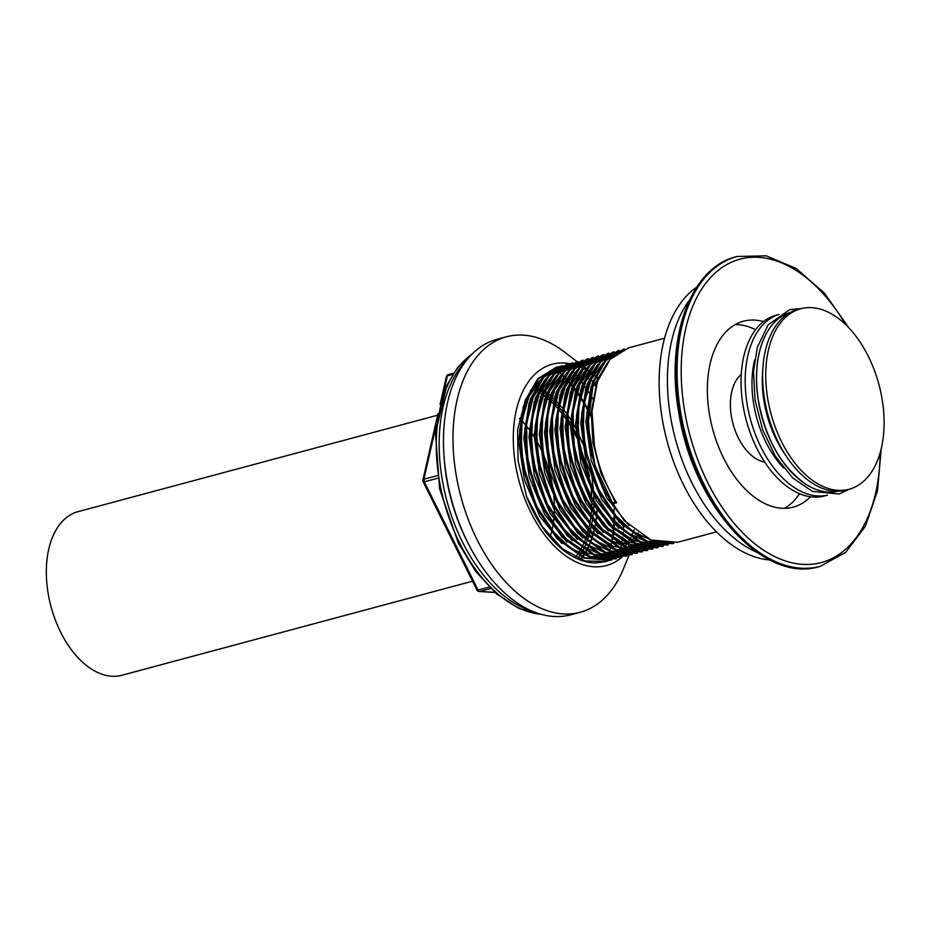 <?xml version="1.0" encoding="UTF-8"?>
<svg xmlns="http://www.w3.org/2000/svg" width="930" height="930" viewBox="0 0 930 930"><rect width="100%" height="100%" fill="white"/><g stroke="black" fill="none" stroke-linecap="round" stroke-linejoin="round"><path stroke-width="1.4" d="M827.572 495.155L824.55 495.969A93.558 55.998 -105 0 1 749.336 430.323A93.558 55.998 -105 0 1 776.062 315.235L779.096 314.421M779.038 314.456A93.558 55.998 75 0 0 753.474 429.218A93.558 55.998 75 0 0 827.514 495.155M783.618 467.988A82.828 49.581 -105 0 1 759.322 426.382A82.828 49.581 -105 0 1 754.637 359.945M758.194 399.865A92.523 55.382 75 0 0 806.624 484.739A92.523 55.382 75 0 0 838.256 491.203M790.314 312.492A92.523 55.382 75 0 0 766.157 333.917A92.523 55.382 75 0 0 758.171 399.737M785.978 455.735A83.409 49.918 -105 0 1 763.809 400.04A83.409 49.918 -105 0 1 762.809 369.373M849.125 489.238L846.021 490.064A93.43 55.916 -105 0 1 770.923 424.522A93.43 55.916 -105 0 1 797.603 309.585L800.707 308.76A93.43 55.916 75 0 0 794.708 311.004A93.43 55.916 75 0 0 774.016 423.685A93.43 55.916 75 0 0 849.125 489.238A93.43 55.916 75 0 0 855.123 486.995A93.43 55.916 75 0 0 875.816 374.302A93.43 55.916 75 0 0 800.707 308.76M764.762 462.117A47.046 28.156 -105 0 1 734.549 428.8A47.046 28.156 -105 0 1 741.245 374.453M689.432 300.169A144.359 86.397 75 0 0 670.797 418.233A144.359 86.397 75 0 0 757.078 552.374M696.663 287.207A144.359 86.397 75 0 0 662.52 420.453A144.359 86.397 75 0 0 769.831 559.976M810.46 496.76A96.232 57.602 -105 0 1 793.255 507.129A96.232 57.602 -105 0 1 709.613 415.187A96.232 57.602 -105 0 1 743.384 321.222A96.232 57.602 -105 0 1 763.472 321.594M755.555 329.72A96.232 57.602 75 0 0 735.188 324.593M784.467 508.315A96.232 57.602 75 0 0 799.544 493.691M628.552 347.878L610.127 359.364L597.537 381.265L592.003 411.386L594.433 445.47C598.316 466.36 605.732 485.46 616.695 502.77L612.544 503.874C601.594 486.576 594.177 467.476 590.294 446.574L587.865 412.502L593.398 382.37L605.988 360.468L624.414 348.994M623.379 349.262L604.965 360.747L592.364 382.649L586.842 412.781L589.26 446.853L602.326 487.564L624.088 520.498L651.023 540.051L677.691 542.283M634.155 529.949L632.83 533.216M630.714 537.668L630.04 538.947M628.854 541.028L627.308 543.492M626.913 544.085L625.297 546.34M624.89 546.863L623.205 548.921M622.786 549.398L621.24 551.06M620.566 551.746L618.822 553.385M618.369 553.78L616.509 555.28M616.032 555.64L614.102 556.989M613.614 557.303L611.591 558.5M611.068 558.779L608.894 559.848M608.325 560.104L605.756 561.081M605.012 561.325L599.908 562.534M610.464 560.313L583.808 558.081L556.861 538.54L535.11 505.606L522.044 464.884L519.614 430.811L525.136 400.679L537.738 378.777L556.163 367.303M605.279 561.708L595.956 562.941A100.242 59.997 75 0 1 526.508 496.364L518.057 460.78L517.626 429.718L525.694 399.144M561.325 365.909L542.911 377.394L530.309 399.296L524.787 429.416L527.205 463.5L540.284 504.211L562.034 537.145L588.981 556.698L615.637 558.93M566.498 364.525L548.084 376.011L535.482 397.912L529.949 428.033L532.379 462.117L545.445 502.828L567.207 535.761L594.142 555.303L620.81 557.535M571.671 363.142L553.245 374.616L540.656 396.517L535.122 426.649L537.552 460.722L550.618 501.444L572.38 534.378L599.315 553.92L625.983 556.152M576.844 361.747L558.419 373.232L545.829 395.134L540.295 425.254L542.725 459.339L555.791 500.049L577.553 532.983L604.488 552.536L631.144 554.768M582.017 360.363L563.592 371.849L551.002 393.75L545.468 423.871L547.898 457.955L560.964 498.666L582.726 531.6L609.662 551.141L636.318 553.373M587.179 358.98L568.765 370.454L556.163 392.355L550.641 422.487L553.059 456.56L566.138 497.283L587.888 530.216L614.835 549.758L641.491 551.99M592.352 357.585L573.938 369.071L561.336 390.972L555.815 421.104L558.233 455.177L571.299 495.888L593.061 528.821L620.008 548.375L646.664 550.606M597.525 356.202L579.099 367.687L566.51 389.589L560.976 419.709L563.406 453.794L576.472 494.504L598.234 527.438L625.169 546.98L651.837 549.212M602.698 354.818L584.273 366.292L571.683 388.194L566.149 418.326L568.579 452.399L581.645 493.121L603.407 526.055L630.342 545.596L656.999 547.828M607.871 353.423L589.446 364.909L576.856 386.81L571.322 416.942L573.752 451.015L586.818 491.726L608.58 524.659L635.515 544.213L662.172 546.445M613.044 352.04L594.619 363.525L582.017 385.427L576.495 415.547L578.925 449.632L591.992 490.343L613.742 523.276L640.689 542.818L667.345 545.05M618.206 350.656L599.792 362.142L587.19 384.032L581.669 414.164L584.087 448.248L597.165 488.959L618.915 521.893L645.862 541.434L672.518 543.666M612.812 503.607L595.084 465.779L588.062 424.754L592.782 387.275L608.208 361.572M652.232 540.516L632.516 531.437L614.312 514.092L599.083 490.098L588.283 461.559L583.215 432.194L584.133 403.736L590.957 380.056L603.035 362.967M647.059 541.899L627.343 532.82L609.138 515.487L593.91 491.493L583.11 462.942L578.042 433.589L578.96 405.131L585.784 381.44L597.874 364.351M654.755 544.108L633.946 540.749L612.917 526.613L594.828 503.886L581.006 474.323L573.624 442.517L573.194 411.141L579.832 384.59L592.701 365.734M649.582 545.492L628.773 542.144L607.743 527.996L589.655 505.269L575.833 475.707L568.451 443.901L568.021 412.525L574.659 385.973L587.528 367.129M644.409 546.875L623.6 543.527L602.582 529.379L584.482 506.652L570.671 477.102L563.278 445.296L562.848 413.908L569.486 387.368L582.354 368.513M626.378 547.456L606.662 538.377L588.446 521.033L573.229 497.039L562.429 468.499L557.361 439.134L558.267 410.676L565.103 386.996L577.181 369.896M634.074 549.653L613.265 546.305L592.236 532.158L574.136 509.431L560.325 479.868L552.943 448.062L552.501 416.687L559.151 390.135L572.02 371.291M616.032 550.223L596.316 541.144L578.111 523.811L562.883 499.817L552.083 471.266L547.014 441.913L547.933 413.455L554.768 389.763L566.847 372.674M610.871 551.618L591.143 542.539L572.938 525.194L557.721 501.2L546.91 472.661L541.841 443.296L542.76 414.838L549.595 391.158L561.674 374.058M605.697 553.001L585.97 543.922L567.765 526.578L552.548 502.584L541.748 474.044L536.668 444.68L537.587 416.222L544.422 392.541L556.5 375.453M600.524 554.385L580.797 545.306L562.592 527.973L547.375 503.979L536.575 475.428L531.507 446.075L532.413 417.617L539.249 393.925L551.327 376.836M608.208 556.593L587.411 553.234L566.382 539.098L548.282 516.359L534.471 486.809L527.077 455.002L526.647 423.615L533.297 397.075L546.154 378.219M590.178 557.163L570.462 548.084L552.257 530.739L537.029 506.745L526.229 478.206L521.16 448.841L522.079 420.383L528.903 396.703L540.993 379.603M569.927 363.653A104.23 62.38 75 0 0 515.72 465.976A104.23 62.38 75 0 0 621.775 557.279M567.533 364.246L549.107 375.732L536.505 397.633L530.984 427.754L533.413 461.838L546.48 502.549L568.23 535.482L595.177 555.036L621.833 557.268A104.23 62.38 75 0 0 622.158 556.954M623.519 555.722A104.23 62.38 75 0 0 624.693 554.571M625.007 554.257A104.23 62.38 75 0 0 626.308 552.862M626.646 552.478A104.23 62.38 75 0 0 627.262 551.769M630.494 547.584A104.23 62.38 75 0 0 630.924 546.945M631.865 545.515A104.23 62.38 75 0 0 632.388 544.689M633.597 542.655A104.23 62.38 75 0 0 634.958 540.144M635.295 539.493A104.23 62.38 75 0 0 636.608 536.738M637.701 534.215L636.957 536.029A104.23 62.38 75 0 0 637.701 534.215A104.23 62.38 75 0 0 638.201 532.983M598.595 378.417A104.23 62.38 75 0 0 595.863 376.173M595.2 375.662A104.23 62.38 75 0 0 595.165 375.627A104.23 62.38 75 0 0 592.573 373.721M591.933 373.267A104.23 62.38 75 0 0 589.399 371.593M588.783 371.21A104.23 62.38 75 0 0 586.33 369.768M585.737 369.443A104.23 62.38 75 0 0 583.389 368.222M582.819 367.943A104.23 62.38 75 0 0 580.576 366.932M580.041 366.699A104.23 62.38 75 0 0 577.914 365.862M577.402 365.688A104.23 62.38 75 0 0 575.635 365.083M572.787 364.281A104.23 62.38 75 0 0 571.322 363.932M571.008 363.863A104.23 62.38 75 0 0 570.369 363.735M530.367 390.67L543.806 376.441M586.377 377.138L589.213 378.87M589.922 379.335L592.829 381.37M593.561 381.916L596.537 384.288M577.379 361.944L565.01 352.435A142.592 85.339 75 0 0 506.373 336.811A142.592 85.339 75 0 0 456.328 476.032A142.592 85.339 75 0 0 580.262 612.254A142.592 85.339 75 0 0 623.205 569.381L629.017 555.28M632.109 534.82A142.592 85.339 75 0 0 632.237 533.82M595.979 386.148A142.592 85.339 75 0 0 593.375 382.428M580.262 612.254L570.753 614.811A142.592 85.339 -105 0 1 446.819 478.578A142.592 85.339 -105 0 1 496.864 339.369L506.373 336.811M573.31 371.744A142.592 85.339 -105 0 1 574.647 373.267M575.124 373.814A142.592 85.339 -105 0 1 577.112 376.185M577.635 376.824A142.592 85.339 -105 0 1 579.808 379.556M580.378 380.289A142.592 85.339 -105 0 1 582.75 383.439M583.366 384.276A142.592 85.339 -105 0 1 585.935 387.926M586.598 388.891A142.592 85.339 -105 0 1 589.388 393.134M590.108 394.274A142.592 85.339 -105 0 1 593.166 399.307M623.67 526.717A142.592 85.339 -105 0 1 623.414 529.879M623.193 532.227A142.592 85.339 -105 0 1 622.926 534.727M622.635 537.11A142.592 85.339 -105 0 1 622.135 540.632M622.007 541.446A142.592 85.339 -105 0 1 621.484 544.562M621.356 545.282A142.592 85.339 -105 0 1 620.833 548.014M620.705 548.642A142.592 85.339 -105 0 1 620.345 550.316M620.043 551.711A142.592 85.339 -105 0 1 619.88 552.408M580.773 559.628A100.242 59.997 75 0 0 582.413 557.5M582.808 556.942A100.242 59.997 75 0 0 584.377 554.606M584.761 554.001A100.242 59.997 75 0 0 586.272 551.432M586.644 550.769A100.242 59.997 75 0 0 588.097 547.956M588.446 547.224A100.242 59.997 75 0 0 589.818 544.131M590.143 543.329A100.242 59.997 75 0 0 591.433 539.935M591.747 539.051A100.242 59.997 75 0 0 592.933 535.296M593.212 534.32A100.242 59.997 75 0 0 594.293 530.135M594.549 529.042A100.242 59.997 75 0 0 595.479 524.334M595.688 523.09A100.242 59.997 75 0 0 596.444 517.719M596.607 516.29A100.242 59.997 75 0 0 597.048 511.07M597.211 507.629A100.242 59.997 75 0 0 597.234 507.234L597.176 508.257M551.072 396.343L553.431 398.586L551.025 396.494M550.281 395.878L547.317 393.576M546.596 393.041L543.701 391.077M542.992 390.623L540.167 388.949M580.436 559.5L582.087 557.361M582.482 556.803L584.075 554.454M584.459 553.838L585.993 551.269M586.365 550.595L587.83 547.782M588.178 547.049L589.574 543.957M589.911 543.155L591.213 539.749M591.527 538.865L592.736 535.11M593.026 534.134L594.13 529.961M594.386 528.868L595.351 524.195M595.572 522.951L596.363 517.615M596.537 516.197L597.083 509.954M554.85 399.923L558.012 403.132M558.814 403.992L562.115 407.793M562.964 408.828L566.475 413.408M567.381 414.675L571.206 420.418M572.206 422.046L576.553 429.811M577.751 432.171L583.645 445.714M585.958 452.247L590.655 469.755M591.933 476.59L593.619 491.331M593.77 493.981L593.91 502.944M593.863 504.874L593.445 511.826M593.305 513.383L592.584 519.196M592.375 520.533L591.433 525.555M591.178 526.717L590.062 531.158M589.771 532.193L588.539 536.168M533.727 389.484L534.378 389.798M535.087 390.158L537.959 391.716M538.679 392.135L541.597 393.983M542.33 394.471L545.306 396.645M546.061 397.226L549.13 399.772M549.897 400.446L553.071 403.422M553.873 404.225L557.175 407.724M558.012 408.677L561.488 412.862M562.383 414.013L566.114 419.139M567.079 420.569L571.218 427.161M572.322 429.067L577.298 438.669M578.751 441.843L589.678 476.381M539.54 390.24L542.376 392.042M543.085 392.53L545.991 394.657M546.724 395.227L549.711 397.715M550.467 398.389L553.548 401.307M554.327 402.086L557.547 405.515M558.36 406.445L561.755 410.537M562.615 411.653L566.242 416.652M567.184 418.047L571.171 424.464M572.241 426.312L576.972 435.531M578.344 438.518L590.945 485.507M591.271 488.796L591.794 499.201M591.806 501.351L591.573 508.977M591.468 510.663L590.852 516.882M590.666 518.301L589.806 523.613M589.574 524.846L588.527 529.507M588.248 530.6L587.062 534.75M586.749 535.715L585.435 539.447M585.098 540.33L583.68 543.713M583.319 544.515L581.808 547.584M581.413 548.316L579.808 551.118M579.402 551.792L577.693 554.35M577.263 554.966L575.472 557.303M577.937 558.465L579.541 556.163M579.936 555.559L581.471 553.036M581.843 552.374L583.331 549.607M583.68 548.886L585.086 545.852M585.423 545.061L586.749 541.725M587.074 540.865L588.306 537.18M588.597 536.226L589.236 534.006M550.339 395.68L547.456 393.192M546.759 392.623L543.957 390.484M543.283 389.996L540.562 388.159M550.165 536.773A84.688 50.685 75 0 0 551.467 532.216M551.757 531.007A84.688 50.685 75 0 0 552.839 525.764M553.071 524.357A84.688 50.685 75 0 0 553.85 518.184M554.001 516.487A84.688 50.685 75 0 0 554.35 508.791M554.361 506.594A84.688 50.685 75 0 0 553.803 495.678M553.408 492.04A84.688 50.685 75 0 0 552.374 485.076A84.688 50.685 75 0 0 542.783 453.154M541.272 449.829A84.688 50.685 75 0 0 536.192 440.146M535.064 438.263A84.688 50.685 75 0 0 530.856 431.834M529.868 430.462A84.688 50.685 75 0 0 526.031 425.556M525.113 424.475A84.688 50.685 75 0 0 521.509 420.534M520.637 419.651A84.688 50.685 75 0 0 519.37 418.419M438.018 413.501L422.929 479.996A2.674 1.418 12.8 0 1 423.917 479.194L424.301 481.81L437.67 478.218M447.853 374.86L446.4 376.58L440.064 404.504M489.192 587.062L478.067 590.038L479.148 591.492A2.674 2.674 0 0 1 476.916 590.015L423.15 481.775A2.674 0.686 -26.4 0 0 424.301 481.81L478.067 590.038A2.674 0.686 153.6 0 1 476.916 590.015M472.533 581.204L121.911 675.261A84.688 50.685 -105 0 1 48.302 594.351A84.688 50.685 -105 0 1 78.027 511.663L437.635 415.199M526.508 496.364L542.295 526.508L562.301 548.7L584.889 560.976L606.43 561.395L608.487 560.778M608.999 560.604L611.01 559.837M611.51 559.628L613.486 558.709M613.963 558.465L615.904 557.396M616.381 557.105L618.264 555.884M618.729 555.559L620.577 554.164M621.031 553.803L622.833 552.246M623.914 551.234L625.03 550.107M625.46 549.653L626.541 548.468M627.948 546.817L629.25 545.143M631.644 541.69L633.179 539.156M633.562 538.505L635.039 535.738M598.467 378.754L595.677 376.615M594.991 376.115L592.282 374.279M559.163 366.56L557.07 367.048L538.702 378.58L526.148 400.481L520.637 430.578L523.067 464.616L536.133 505.327L557.895 538.261L584.831 557.802L611.498 560.034M612.544 503.874L614.986 501.433L601.024 473.393L592.922 442.692L591.259 412.048L596.328 384.974M629.064 525.52L606.755 497.841L591.306 460.629L585.877 421.534L591.154 386.357M623.89 526.915L601.582 499.236L586.133 462.012L580.704 422.918L585.981 387.752M618.729 528.298L596.409 500.619L580.959 463.396L575.531 424.313L580.808 389.135M613.556 529.682L591.236 502.002L575.786 464.791L570.357 425.696L575.647 390.519M608.383 531.077L586.063 503.397L570.613 466.174L565.184 427.079L570.474 391.914M645.176 547.026L616.613 541.795M603.21 532.46L580.901 504.781L565.44 467.558L560.023 428.474L565.301 393.297M598.037 533.843L575.728 506.164L560.279 468.952L554.85 429.858L560.127 394.68M592.875 535.238L570.555 507.559L555.105 470.336L549.677 431.241L554.954 396.064M587.702 536.622L565.382 508.943L549.932 471.719L544.503 432.624L549.793 397.459M582.529 538.005L560.209 510.326L544.759 473.114L539.33 434.019L544.62 398.842M577.356 539.4L555.036 511.721L539.586 474.498L534.157 435.403L539.447 400.226M572.183 540.783L549.874 513.104L534.425 475.881L528.996 436.786L534.273 401.621M567.009 542.167L544.701 514.488L529.251 477.276L523.823 438.181L529.1 403.004M561.848 543.562L539.795 516.336L524.38 479.741L518.661 441.169L523.369 406.073M673.541 543.387L646.885 541.155L619.95 521.614L598.188 488.68L585.121 447.969L582.692 413.885L588.225 383.765L600.815 361.863L619.24 350.377M668.379 544.782L641.712 542.55L614.777 522.997L593.014 490.064L579.948 449.353L577.518 415.268L583.052 385.148L595.642 363.246L614.067 351.761M663.206 546.166L636.538 543.934L609.603 524.392L587.841 491.459L574.775 450.736L572.345 416.663L577.879 386.531L590.48 364.63L608.894 353.156M658.033 547.549L631.377 545.317L604.43 525.775L582.68 492.842L569.602 452.131L567.184 418.047L572.706 387.926L585.307 366.025L603.721 354.539M652.86 548.944L626.204 546.712L599.257 527.159L577.507 494.225L564.44 453.515L562.011 419.43L567.533 389.31L580.134 367.408L598.56 355.923M647.687 550.327L621.031 548.096L594.096 528.554L572.334 495.62L559.267 454.898L556.838 420.825L562.371 390.693L574.961 368.792L593.387 357.318M642.514 551.711L615.858 549.479L588.923 529.937L567.161 497.004L554.094 456.293L551.664 422.208L557.198 392.088L569.788 370.187L588.213 358.701M637.352 553.106L610.685 550.874L583.749 531.321L561.987 498.387L548.921 457.676L546.491 423.592L552.025 393.471L564.615 371.57L583.04 360.084M632.179 554.489L605.523 552.257L578.576 532.716L556.814 499.782L543.748 459.06L541.33 424.987L546.852 394.855L559.453 372.953L577.867 361.479M627.006 555.873L600.35 553.641L573.403 534.099L551.653 501.165L538.575 460.455L536.157 426.37L541.678 396.25L554.28 374.348L572.694 362.863M616.66 558.651L590.004 556.419L563.069 536.877L541.307 503.944L528.24 463.221L525.81 429.149L531.344 399.017L543.934 377.115L562.359 365.641M614.986 501.433L615.718 501.235M679.97 413.315A160.39 95.999 -105 0 1 736.269 256.715C690.06 267.712 664.962 338.683 678.97 413.745C693.315 505.781 763.925 584.133 819.377 566.544A160.39 95.999 -105 0 1 679.97 413.315M848.858 327.837L824.457 293.194L796.173 268.491L766.227 255.831L737.118 256.482A160.39 95.999 75 0 0 680.83 413.083A160.39 95.999 75 0 0 820.237 566.312L819.377 566.544M845.812 324.768A157.042 93.988 75 0 0 727.411 264.236A157.042 93.988 75 0 0 684.875 412.513A157.042 93.988 75 0 0 793.499 563.127A157.042 93.988 75 0 0 880.152 452.805M587.969 410.63A134.466 80.48 -105 0 1 591.631 417.698A134.466 80.48 -105 0 1 591.852 418.163M613.44 497.469A134.466 80.48 -105 0 1 613.567 499.189M613.986 508.896A134.466 80.48 -105 0 1 614.009 514.615M613.986 516.162A134.466 80.48 -105 0 1 613.788 521.916M613.707 523.241A134.466 80.48 -105 0 1 613.347 528.228M613.242 529.391A134.466 80.48 -105 0 1 612.765 533.785M612.626 534.82A134.466 80.48 -105 0 1 612.08 538.714M611.928 539.633A134.466 80.48 -105 0 1 611.336 543.108M611.173 543.934A134.466 80.48 -105 0 1 610.545 547.026M610.394 547.747A134.466 80.48 -105 0 1 609.755 550.49M609.603 551.118A134.466 80.48 -105 0 1 608.987 553.513M608.836 554.071A134.466 80.48 -105 0 1 608.267 556.105M608.127 556.57A134.466 80.48 -105 0 1 607.627 558.244M607.511 558.616A134.466 80.48 -105 0 1 607.104 559.895M467.127 541.295A134.466 80.48 -105 0 1 466.046 539.133A134.466 80.48 -105 0 1 443.947 454.875M558.163 370.872A134.466 80.48 -105 0 1 559.465 372.128M559.86 372.512A134.466 80.48 -105 0 1 561.557 374.209M561.999 374.662A134.466 80.48 -105 0 1 563.894 376.662M564.382 377.185A134.466 80.48 -105 0 1 566.463 379.498M567.009 380.114A134.466 80.48 -105 0 1 569.265 382.776M569.846 383.474A134.466 80.48 -105 0 1 572.287 386.531M572.915 387.345A134.466 80.48 -105 0 1 575.542 390.856M576.216 391.797A134.466 80.48 -105 0 1 579.053 395.889M579.785 396.982A134.466 80.48 -105 0 1 582.866 401.818M583.668 403.132A134.466 80.48 -105 0 1 587.074 409.002M465.628 361.421A137.675 82.398 75 0 0 462.071 541.248A137.675 82.398 75 0 0 532.669 611.336M541.202 614.312A137.675 82.398 -105 0 1 459.804 543.294A137.675 82.398 -105 0 1 464.244 360.666A137.675 82.398 -105 0 1 471.522 354.586M437.274 475.614L423.917 479.194L436.286 424.719M443.157 394.425L447.388 375.778L452.817 374.325M494.818 592.387L479.682 591.433L490.645 588.492M850.02 488.982L838.988 494.028L812.425 491.4L792.697 477.939L775.446 456.363L762.658 429.73L755.079 400.284L753.474 371.709L757.392 347.216L768.134 324.872L789.744 309.62L801.614 308.527M806.624 484.739C781.712 467.616 765.588 439.297 758.252 399.784C754.463 373.476 757.101 351.517 766.157 333.917M820.237 566.312L845.754 552.315L865.342 526.368L877.467 490.819L881.245 448.62M737.118 256.482L736.269 256.715M677.807 542.248L716.507 531.867M628.448 347.913L664.566 338.218M636.655 536.761L635.481 539.598M635.202 540.272L634.121 542.899M632.261 547.41L631.772 548.595M631.575 549.084L630.9 550.723M630.482 551.734L630.017 552.862M629.877 553.187L629.552 553.989M629.331 554.524L629.064 555.175M595.165 375.627L592.608 373.662M591.98 373.186L589.562 371.326M588.992 370.872L586.772 369.175M586.237 368.768L584.238 367.222M582.761 366.095L581.994 365.502M581.587 365.188L580.088 364.037M578.321 362.677L577.577 362.107M612.858 539.284L613.393 535.436M613.509 534.413L613.974 530.077M614.079 528.938L614.439 524.02M614.509 522.707L614.707 517.045M591.864 416.617L588.051 409.305M587.179 407.712L583.831 401.969M583.04 400.679L580.006 395.936M579.285 394.855L576.495 390.821M575.833 389.891L573.252 386.415M572.636 385.613L570.241 382.602M541.806 614.474L518.824 608.406L496.364 593.724L475.8 571.52L458.42 543.248L439.634 488.959L435.507 433.078L446.819 385.38L457.851 367.269L471.963 354.132M453.549 373.186L448.318 374.592A2.674 2.674 0 0 0 446.4 376.58M494.934 592.48L479.148 591.492M422.929 479.996A2.674 2.674 0 0 0 423.15 481.775M605.407 561.674L606.43 561.395M556.047 367.327L557.07 367.048M612.835 355.969L610.708 356.539M607.662 357.353L605.546 357.922M602.489 358.748L600.373 359.317M597.327 360.131L595.2 360.7M644.746 547.247L642.63 547.817M592.154 361.514L590.027 362.084M639.573 548.63L637.457 549.2M586.981 362.909L584.854 363.479M634.411 550.014L632.284 550.583M581.808 364.293L579.692 364.862M629.238 551.409L627.111 551.967M576.635 365.676L574.519 366.246M624.065 552.792L621.938 553.362M571.462 367.071L569.346 367.641M566.3 368.454L564.173 369.024M613.719 555.559L611.603 556.128M561.127 369.838L559 370.407M608.546 556.954L606.43 557.523M623.274 349.296L624.297 349.017M672.634 543.632L673.657 543.364M618.101 350.68L619.136 350.412M667.461 545.027L668.496 544.748M612.928 352.075L613.963 351.796M662.288 546.41L663.323 546.131M607.767 353.458L608.79 353.179M657.126 547.793L658.149 547.526M602.594 354.842L603.617 354.562M651.953 549.188L652.976 548.909M597.42 356.237L598.443 355.958M646.78 550.572L647.803 550.293M592.247 357.62L593.282 357.341M641.607 551.955L642.642 551.688M587.074 359.003L588.109 358.724M636.434 553.35L637.469 553.071M581.901 360.398L582.936 360.119M631.261 554.733L632.295 554.454M576.74 361.782L577.763 361.503M626.099 556.117L627.122 555.849M571.566 363.165L572.589 362.886M620.926 557.512L621.949 557.233M566.393 364.548L567.416 364.281M615.753 558.895L616.776 558.616M561.22 365.943L562.255 365.664M610.58 560.279L611.615 560.011"/></g></svg>
